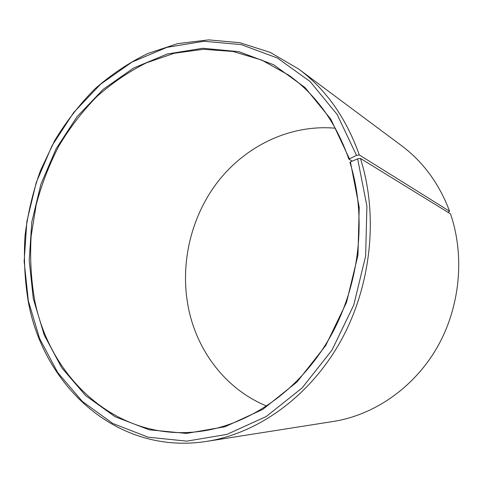 <?xml version="1.0" encoding="UTF-8"?>
<svg xmlns="http://www.w3.org/2000/svg" width="483" height="483" viewBox="0 0 483 483"><rect width="100%" height="100%" fill="white"/><g stroke="black" fill="none" stroke-linecap="round" stroke-linejoin="round"><path stroke-width="0.72" d="M349.33 158.605L330.843 119.241L304.972 87.495L273.65 64.752L238.946 51.681L202.866 48.264L167.227 54.005L133.58 68.055L103.205 89.331L77.129 116.632L56.149 148.71L40.886 184.264L31.793 222.005L29.203 260.591L33.297 298.663L44.201 334.979L61.77 367.817L85.63 395.595L115.117 416.751L149.199 429.792L186.438 433.426L225 426.755L262.674 409.451L297.045 381.95L325.705 345.544L346.528 302.364L357.957 255.229L359.219 207.352L350.416 161.944L349.94 162.475C367.249 217.404 359.775 284.97 329.732 337.714C299.538 390.415 249.663 424.744 200.668 431.319C117.429 442.796 48.892 378.05 34.359 298.476C30.96 277.936 29.892 257.125 31.154 236.048L36.195 204.816C41.635 184.331 49.181 164.733 58.841 146.017C69.618 128.007 82.188 111.615 96.558 96.848C111.827 83.197 128.406 71.876 146.289 62.887L174.303 53.257L203.47 49.296L232.915 51.458L261.665 60.037L288.635 75.119C316.003 94.65 336.077 122.658 348.859 159.155L356.496 155.357L359.28 154.934L449.588 211.258L448.007 212.327M352.24 161.159L348.859 159.155M266.713 406.052C227.922 390.246 199.733 354.673 189.777 314.004C178.879 269.345 189.197 219.813 216.879 182.991C244.724 146.409 289.613 124.113 335.329 128.224M350.416 161.944L357.637 158.835L360.433 158.442L450.512 213.866C465.057 256.425 460.106 307.417 436.994 347.688C413.732 387.897 374.138 415.03 333.445 421.442L206.881 441.347C117.327 455.626 43.44 386.249 28.243 301.513C24.699 279.796 23.631 257.807 25.038 235.553C27.821 213.383 32.947 191.763 40.427 170.698L54.67 140.625C66.153 121.668 79.544 104.443 94.837 88.944C111.09 74.642 128.738 62.832 147.768 53.51L177.575 43.651L208.584 39.884L239.858 42.703L270.323 52.424L298.802 69.135C326.11 89.506 346.269 118.106 359.28 154.934M360.433 158.442C378.678 215.599 371.367 286.008 340.527 341.403C309.518 396.742 257.928 433.36 206.881 441.347M357.637 158.835L366.905 206.12L365.637 256.026L353.725 305.159L331.978 350.145L302.044 388.018L266.175 416.545L226.913 434.392L186.8 441.142L148.124 437.181L112.799 423.47L82.297 401.385L57.658 372.49L39.546 338.42L28.334 300.8L24.15 261.412L26.855 221.51L36.255 182.489L52.019 145.709L73.682 112.503L100.615 84.193L132.022 62.066L166.858 47.376L203.814 41.26L241.295 44.623L277.417 58.032L310.086 81.518L337.128 114.441L356.496 155.357M298.802 69.135L401.548 145.673C423.247 161.914 439.264 183.775 449.588 211.258"/></g></svg>
